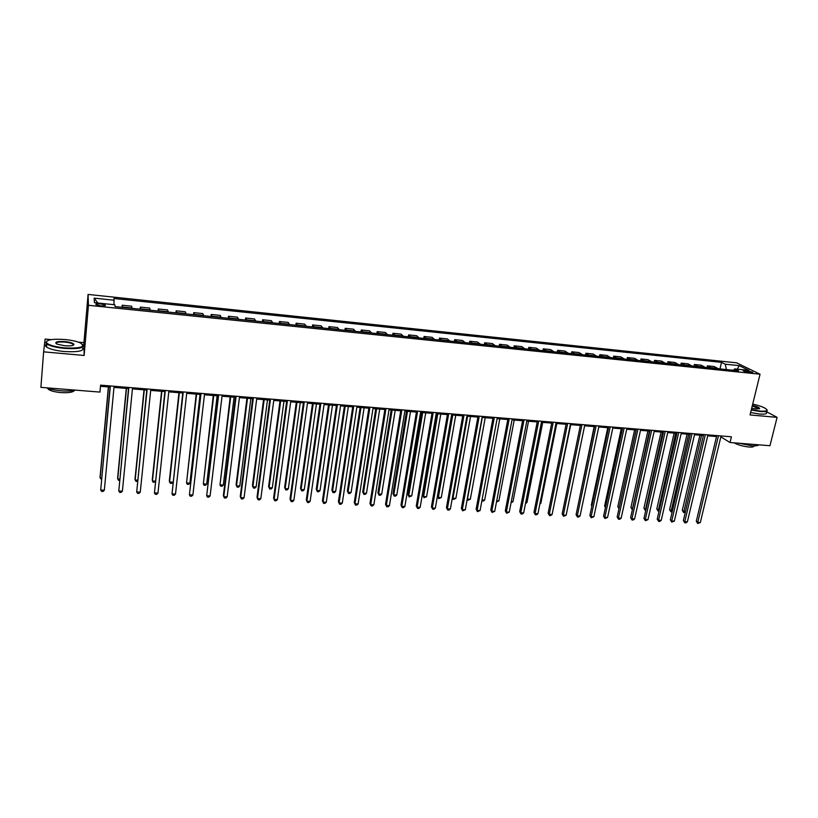 <?xml version="1.0" encoding="UTF-8"?>
<svg xmlns="http://www.w3.org/2000/svg" width="818" height="818" viewBox="0 0 818 818"><rect width="100%" height="100%" fill="white"/><g stroke="black" fill="none" stroke-linecap="round" stroke-linejoin="round"><path stroke-width="1.23" d="M100.696 305.799C104.387 306.065 105.89 305.799 105.205 305.002L100.532 303.856C96.841 303.59 95.338 303.856 96.013 304.664L100.696 305.799M51.258 339.634L45.113 339.061L43.62 351.842L84.131 355.462L83.937 342.66L78.487 342.149M83.937 342.66L88.078 294.439L736.589 362.824L760.045 374.215L88.446 305.298L88.078 294.439M716.752 435.605L696.302 521.26L697.744 522.375L700.32 522.518L721.077 435.953L720.862 436.904L730.034 442.518L731.415 436.802L100.583 385.155L99.96 392.088L40.9 387.364L43.62 351.842M747.12 370.687L743.112 370.82L748.807 372.405L752.816 372.282L747.12 370.687L746.783 372.078M726.456 369.562L725.208 364.184L721.527 362.354L113.968 298.498L113.968 304.685M725.208 364.184L739.155 365.636L748.869 370.38L734.758 368.918L733.317 370.278M114.203 300.237L94.162 298.141L94.428 302.66L114.817 304.777L115.072 306.597L738.582 370.82L734.758 368.918M760.045 374.215L750.045 414.941L777.1 417.354L766.425 411.638M777.1 417.354L769.953 445.718L730.034 442.518M84.131 355.462L88.446 305.298M100.481 386.29L110.082 387.078M113.978 387.395L128.518 388.581M132.424 388.898L146.77 390.074M150.696 390.39L164.837 391.546M168.784 391.863L182.741 393.008M186.698 393.325L200.471 394.45M204.449 394.777L218.028 395.881M222.026 396.209L235.431 397.303M239.439 397.63L252.66 398.703M256.678 399.041L269.725 400.104M273.764 400.431L286.637 401.474M290.687 401.812L303.386 402.845M307.456 403.182L319.981 404.204M324.071 404.532L336.433 405.544M340.523 405.871L352.722 406.873M356.832 407.211L368.867 408.192M372.988 408.519L384.869 409.491M389 409.828L400.718 410.789M404.869 411.127L416.434 412.067M420.585 412.405L432.006 413.335M436.168 413.673L447.436 414.593M451.618 414.941L462.732 415.841M466.914 416.188L477.886 417.078M482.088 417.425L492.917 418.305M497.119 418.652L507.804 419.522M512.027 419.869L522.569 420.728M526.802 421.076L537.211 421.924M541.444 422.262L551.721 423.1M555.964 423.448L566.107 424.276M570.35 424.624L580.361 425.442M584.625 425.789L594.502 426.597M598.766 426.945L608.52 427.742M612.794 428.09L622.426 428.867M626.7 429.225L636.21 429.992M640.494 430.35L649.87 431.106M654.165 431.464L663.429 432.221M667.723 432.569L676.864 433.315M681.169 433.663L690.198 434.399M694.502 434.747L703.419 435.483M707.734 435.83L716.527 436.546M721.527 362.354L719.983 368.898M718.286 368.724L714.186 366.536L707.437 365.84L707.028 367.568M122.526 307.363L122.209 305.237L122.015 307.312M122.209 305.237L131.667 306.218L132.056 308.345M140.808 309.255L140.348 307.118L140.144 309.184M140.348 307.118L149.714 308.089L150.246 310.226M158.907 311.116L158.324 308.979L158.109 311.034M158.324 308.979L167.598 309.94L168.252 312.077M176.841 312.967L176.115 310.82L175.901 312.865M176.115 310.82L185.308 311.77L186.095 313.918M194.602 314.787L193.743 312.65L193.518 314.685M193.743 312.65L202.854 313.591L203.764 315.738M212.189 316.607L211.208 314.449L210.983 316.474M211.208 314.449L220.226 315.39L221.269 317.537M229.613 318.396L228.508 316.249L228.273 318.263M228.508 316.249L237.445 317.169L238.611 319.327M246.872 320.175L245.645 318.018L245.4 320.022M245.645 318.018L254.49 318.938L255.778 321.096M263.969 321.934L262.619 319.777L262.374 321.771M262.619 319.777L271.392 320.687L272.793 322.844M280.911 323.683L279.439 321.515L279.183 323.499M279.439 321.515L288.13 322.415L289.654 324.582M297.691 325.411L296.106 323.243L295.84 325.216M296.106 323.243L304.715 324.132L306.351 326.3M314.316 327.118L312.619 324.95L312.343 326.914M312.619 324.95L321.147 325.84L322.895 328.008M330.779 328.816L328.979 326.648L328.703 328.601M328.979 326.648L337.425 327.527L339.286 329.695M347.108 330.503L345.196 328.325L344.91 330.267M345.196 328.325L353.56 329.194L355.533 331.362M363.274 332.159L361.259 329.991L360.963 331.924M361.259 329.991L369.552 330.85L371.628 333.028M379.296 333.816L377.18 331.638L376.883 333.56M377.18 331.638L385.401 332.486L387.579 334.664M395.176 335.452L392.957 333.274L392.65 335.186M392.957 333.274L401.106 334.112L403.386 336.29M410.922 337.067L408.591 334.889L408.284 336.801M408.591 334.889L416.669 335.728L419.041 337.906M426.515 338.672L424.082 336.495L423.775 338.396M424.082 336.495L432.088 337.323L434.573 339.501M441.976 340.268L439.45 338.09L439.123 339.971M439.45 338.09L447.374 338.908L449.951 341.086M457.293 341.842L454.675 339.664L454.348 341.546M454.675 339.664L462.538 340.482L465.207 342.66M472.477 343.407L469.757 341.229L469.43 343.1M469.757 341.229L477.559 342.036L480.319 344.214M487.528 344.961L484.716 342.773L484.389 344.634M484.716 342.773L492.446 343.57L495.299 345.758M502.446 346.495L499.553 344.306L499.205 346.167M499.553 344.306L507.211 345.104L510.146 347.292M517.232 348.018L514.246 345.83L513.909 347.681M514.246 345.83L521.843 346.617L524.87 348.805M531.894 349.531L528.817 347.343L528.469 349.174M528.817 347.343L536.352 348.12L539.461 350.309M546.424 351.024L543.264 348.836L542.917 350.666M543.264 348.836L550.729 349.613L553.929 351.801M560.831 352.507L557.59 350.319L557.232 352.139M557.59 350.319L564.993 351.086L568.275 353.274M575.115 353.979L571.792 351.791L571.434 353.601M571.792 351.791L579.134 352.548L582.498 354.746M589.277 355.441L585.872 353.253L585.514 355.053M585.872 353.253L593.152 354L596.598 356.198M603.326 356.883L599.839 354.695L599.471 356.484M599.839 354.695L607.058 355.441L610.576 357.63M617.242 358.325L613.684 356.127L613.306 357.916M613.684 356.127L620.842 356.873L624.441 359.061M631.056 359.746L627.416 357.548L627.038 359.327M627.416 357.548L634.512 358.284L638.183 360.472M644.737 361.147L641.026 358.959L640.647 360.728M641.026 358.959L648.06 359.685L651.813 361.883M658.316 362.548L654.533 360.36L654.144 362.118M654.533 360.36L661.506 361.075L665.331 363.274M671.783 363.938L667.917 361.74L667.529 363.499M667.917 361.74L674.84 362.466L678.735 364.654M685.126 365.309L681.2 363.12L680.811 364.869M681.2 363.12L688.061 363.826L692.028 366.024M698.367 366.679L694.37 364.48L693.971 366.219M694.37 364.48L701.179 365.186L705.208 367.384M711.507 368.028L707.437 365.84M737.355 369.184L739.155 365.636M94.162 298.141L97.812 303.018M700.32 522.518L697.744 523.51L697.744 522.375L718.46 435.738M697.744 523.51L696.302 521.26M699.932 435.196L682.273 510.412L683.654 511.475L685.494 511.577M701.547 435.329L683.674 512.589L682.273 510.412M685.351 512.191L683.674 512.589M703.644 434.532L683.378 520.555L684.789 521.669L705.32 434.665M687.386 521.812L685.842 522.866L684.809 522.804L684.789 521.669L687.386 521.812L707.959 434.879M684.809 522.804L683.378 520.555M690.423 433.448L670.341 519.849L671.731 520.964L692.069 433.581M674.349 521.107L671.772 522.109L671.731 520.964L674.349 521.107L694.727 433.796M671.772 522.109L670.341 519.849M677.089 432.354L657.212 519.133L658.572 520.248L678.715 432.487M661.21 520.391L659.676 521.455L658.623 521.393L658.572 520.248L661.21 520.391L681.394 432.702M658.623 521.393L657.212 519.133M687.079 434.143L669.594 509.675L672.437 510.831M688.674 434.276L670.975 511.863L669.594 509.675M672.222 511.771L670.975 511.863M674.134 433.09L656.803 508.939L659.288 510.074M675.699 433.213L658.183 511.138L656.803 508.939M659.032 511.189L658.183 511.138M661.077 432.027L643.919 508.193L646.015 509.307M662.621 432.149L645.29 510.401L643.919 508.193M663.643 431.25L643.96 518.408L645.3 519.532L665.239 431.383M647.968 519.675L645.371 520.688L645.3 519.532L647.968 519.675L667.948 431.607M645.371 520.688L643.96 518.408M647.907 430.953L630.923 507.446L632.641 508.54M649.431 431.076L632.283 509.655L630.923 507.446M751.353 409.613L760.137 411.076C766.783 411.495 768.542 410.605 765.392 408.397C762.601 406.802 758.368 405.35 752.713 404.072M766.936 409.777C768.041 411.352 765.801 411.935 760.239 411.515L751.251 410.022M752.376 405.431C756.865 406.485 759.288 407.507 759.666 408.499L756.231 408.959L751.701 408.202M758.695 444.818C758 445.718 755.689 446.025 751.762 445.749L739.022 443.244M753.991 445.851C754.114 446.853 752.427 447.241 748.93 447.006C742.908 446.342 737.969 444.951 734.104 442.845M766.272 412.221C767.458 413.836 765.239 414.44 759.615 414.031L750.638 412.538M759.176 408.888L752.284 405.84M64.571 347.885C80.941 348.54 86.146 346.852 80.205 342.824C76.534 341.28 71.463 340.186 64.99 339.542C52.976 338.724 46.749 339.685 46.319 342.425C48.068 344.91 54.162 346.73 64.571 347.885M82.853 344.593C84.683 347.916 78.569 349.184 64.53 348.417C55.941 347.527 50.031 346.034 46.8 343.938L45.828 342.814L46.667 341.198M64.683 345.748L57.045 344.122C54.07 342.067 56.677 341.218 64.888 341.587C70.051 342.159 73.068 343.069 73.947 344.306C73.784 345.656 70.696 346.137 64.683 345.748M73.375 345.186L73.027 344.184C71.534 343.202 68.814 342.517 64.847 342.098C58.957 341.719 56.023 342.2 56.033 343.56M75.737 390.155C71.912 391.014 67.025 391.229 61.084 390.799C55.143 390.288 50.287 389.296 46.514 387.814M74.469 390.421C73.15 392.292 68.63 393.018 60.9 392.589C54.786 392.026 50.583 390.912 48.293 389.256L47.577 388.213M82.281 347.384C84.816 350.891 78.814 352.272 64.285 351.525C55.696 350.646 49.786 349.153 46.565 347.047C45.113 345.912 45.184 344.92 46.79 344.081M650.085 430.145L630.606 517.682L631.925 518.806L651.66 430.268M634.604 518.949L633.081 520.023L632.007 519.962L631.925 518.806L634.604 518.949L654.38 430.493M632.007 519.962L630.606 517.682M636.414 429.021L617.15 516.945L618.428 518.07L637.958 429.153M621.138 518.223L619.615 519.297L618.541 519.236L618.428 518.07L621.138 518.223L640.709 429.378M618.541 519.236L617.15 516.945M622.631 427.896L603.572 516.199L604.829 517.334L624.144 428.019M607.559 517.487L604.952 518.51L604.829 517.334L607.559 517.487L626.915 428.243M604.952 518.51L603.572 516.199M608.735 426.761L589.88 515.452L591.117 516.587L610.208 426.873M593.868 516.741L591.25 517.774L591.117 516.587L593.868 516.741L613.009 427.108M591.25 517.774L589.88 515.452M594.706 425.605L576.077 514.706L577.283 515.841L596.158 425.728M580.054 515.994L578.551 517.088L577.447 517.027L577.283 515.841L580.054 515.994L598.98 425.953M577.447 517.027L576.077 514.706M634.635 429.869L617.825 506.69L619.154 507.774M636.128 429.992L619.103 508.019M618.95 508.714L617.825 506.69M621.261 428.775L604.625 505.923L605.606 506.782M605.422 507.61L604.625 505.923M607.764 427.671L591.322 505.156L591.946 505.728M591.833 506.25L591.322 505.156M594.165 426.567L578.183 504.645M580.565 424.45L562.16 513.939L563.336 515.084L581.987 424.562M566.138 515.238L563.51 516.27L563.336 515.084L566.138 515.238L584.829 424.798M563.51 516.27L562.16 513.939M554.215 504.041L570.749 424.654M566.301 423.284L548.121 513.183L549.267 514.328L567.682 423.397M552.089 514.481L550.596 515.575L549.471 515.514L549.267 514.328L552.089 514.481L570.555 423.632M549.471 515.514L548.121 513.183M540.023 503.223L540.841 503.274L556.792 423.519M540.841 503.274L539.87 504M551.915 422.108L533.97 512.405L535.084 513.551L553.265 422.211M537.927 513.704L536.444 514.819L535.309 514.757L535.084 513.551L537.927 513.704L556.158 422.456M535.309 514.757L533.97 512.405M525.718 502.405L526.976 502.477L542.723 422.374M526.976 502.477L525.483 503.571M537.406 420.912L519.696 511.628L520.78 512.774L538.725 421.025M523.653 512.937L522.17 514.052L521.015 513.98L520.78 512.774L523.653 512.937L541.639 421.26M521.015 513.98L519.696 511.628M511.281 501.577L512.988 501.679L528.53 421.209M512.988 501.679L511.056 502.743M522.763 419.716L505.299 510.841L506.352 511.996L524.052 419.818M509.246 512.15L506.608 513.213L506.352 511.996L509.246 512.15L526.996 420.063M506.608 513.213L505.299 510.841M496.731 500.739L498.888 500.872L514.215 420.043M498.888 500.872L496.506 501.915M507.998 418.509L490.78 510.054L491.802 511.209L509.246 418.611M494.716 511.362L492.078 512.426L491.802 511.209L494.716 511.362L512.221 418.857M492.078 512.426L490.78 510.054M482.047 499.9L484.665 500.054L499.788 418.867M484.665 500.054L483.244 501.158L481.874 500.831M482.099 501.097L481.945 500.442M493.101 417.292L476.127 509.246L477.119 510.412L494.317 417.384M480.064 510.575L477.426 511.639L477.119 510.412L480.064 510.575L497.313 417.63M477.426 511.639L476.127 509.246M478.07 416.055L461.362 508.448L462.313 509.604L479.246 416.157M465.289 509.767L462.64 510.841L462.313 509.604L465.289 509.767L482.272 416.403M462.64 510.841L461.362 508.448M462.906 414.818L446.454 507.63L447.385 508.796L464.051 414.91M450.381 508.96L448.929 510.105L447.732 510.033L447.385 508.796L450.381 508.96L467.098 415.155M447.732 510.033L446.454 507.63M447.61 413.56L431.423 506.812L432.313 507.978L448.714 413.652M435.34 508.142L433.898 509.287L432.691 509.225L432.313 507.978L435.34 508.142L451.792 413.908M432.691 509.225L431.423 506.812M432.18 412.303L416.27 505.984L417.119 507.16L433.243 412.384M420.166 507.324L418.734 508.479L417.517 508.407L417.119 507.16L420.166 507.324L436.352 412.64M417.517 508.407L416.27 505.984M416.607 411.025L400.973 505.146L401.791 506.322L417.63 411.106M404.869 506.495L403.438 507.651L402.211 507.579L401.791 506.322L404.869 506.495L420.759 411.362M402.211 507.579L400.973 505.146M400.892 409.736L385.544 504.307L386.321 505.483L401.873 409.818M389.429 505.657L388.008 506.823L386.761 506.751L386.321 505.483L389.429 505.657L405.033 410.074M386.761 506.751L385.544 504.307M385.033 408.438L369.971 503.459L370.718 504.645L385.973 408.519M373.846 504.808L372.435 505.984L371.178 505.913L370.718 504.645L373.846 504.808L389.163 408.775M371.178 505.913L369.971 503.459M369.03 407.129L354.266 502.6L354.971 503.786L369.93 407.2M358.131 503.96L356.73 505.135L355.462 505.064L354.971 503.786L358.131 503.96L373.151 407.466M355.462 505.064L354.266 502.6M352.885 405.81L338.417 501.741L339.092 502.927L353.744 405.881M342.282 503.101L340.881 504.277L339.603 504.215L339.092 502.927L342.282 503.101L356.996 406.147M339.603 504.215L338.417 501.741M336.587 404.47L322.425 500.861L323.059 502.058L337.405 404.542M326.28 502.232L324.889 503.418L323.601 503.346L323.059 502.058L326.28 502.232L340.687 404.808M323.601 503.346L322.425 500.861M320.135 403.131L306.29 499.982L306.883 501.178L320.912 403.192M310.134 501.352L308.744 502.549L307.456 502.477L306.883 501.178L310.134 501.352L324.225 403.458M307.456 502.477L306.29 499.982M303.539 401.771L290.012 499.092L290.564 500.299L304.265 401.832M293.836 500.473L292.466 501.669L291.157 501.598L290.564 500.299L293.836 500.473L307.609 402.098M291.157 501.598L290.012 499.092M286.781 400.401L273.58 498.203L274.091 499.399L287.466 400.452M277.404 499.583L276.034 500.79L274.715 500.718L274.091 499.399L277.404 499.583L290.84 400.728M269.868 399.01L257.005 497.293L257.476 498.499L270.502 399.061M260.809 498.683L259.449 499.89L258.12 499.818L257.476 498.499L260.809 498.683L273.907 399.337M252.793 397.609L240.267 496.383L240.696 497.589L253.386 397.66M244.061 497.773L242.711 498.99L241.371 498.919L240.696 497.589L244.061 497.773L256.821 397.947M235.564 396.198L223.375 495.463L223.764 496.669L236.105 396.249M227.159 496.853L225.829 498.08L224.469 498.009L223.764 496.669L227.159 496.853L239.572 396.526M218.161 394.777L206.678 495.749L218.651 394.818M210.103 495.933L208.774 497.16L207.404 497.088L206.678 495.749L210.103 495.933L222.159 395.104M482.303 417.446L467.446 499.062L470.33 499.225L485.227 417.681M467.272 498.857L467.763 500.279L467.18 499.389M470.33 499.225L467.763 500.279M467.599 416.239L452.967 498.234L455.871 498.397L470.544 416.485M452.415 497.559L453.295 499.45L452.364 497.794M455.871 498.397L453.295 499.45M451.679 414.941L437.477 496.281L438.356 497.395L441.291 497.559L455.738 415.278M452.763 415.033L438.356 497.395L438.714 498.622L437.477 496.281M441.291 497.559L438.714 498.622M436.751 413.724L422.783 495.432L423.622 496.546L426.587 496.72L440.8 414.051M437.794 413.806L423.622 496.546L424 497.773L422.783 495.432M426.587 496.72L424 497.773M421.689 412.497L407.957 494.583L408.765 495.698L411.751 495.872L425.728 412.824M422.701 412.579L408.765 495.698L409.164 496.935L407.957 494.583M411.751 495.872L409.164 496.935M406.505 411.26L392.998 493.714L393.785 494.839L396.791 495.013L410.524 411.587M407.476 411.342L393.785 494.839L394.204 496.076L392.998 493.714M396.791 495.013L395.401 496.148L394.204 496.076M391.178 410.012L377.926 492.845L378.662 493.97L381.699 494.144L395.196 410.339M392.108 410.084L378.662 493.97L379.102 495.217L377.926 492.845M381.699 494.144L380.319 495.289L379.102 495.217M375.718 408.744L362.711 491.966L363.417 493.09L366.484 493.264L379.726 409.072M376.607 408.816L363.417 493.09L363.887 494.348L362.711 491.966M366.484 493.264L365.104 494.42L363.887 494.348M360.124 407.476L347.364 491.086L348.039 492.211L351.126 492.385L364.112 407.804M360.973 407.548L348.039 492.211L348.529 493.469L347.364 491.086M351.126 492.385L349.756 493.54L348.529 493.469M344.388 406.188L331.883 490.197L332.527 491.321L335.636 491.495L348.366 406.515M345.196 406.26L332.527 491.321L333.038 492.589L331.883 490.197M335.636 491.495L334.276 492.661L333.038 492.589M328.509 404.9L316.269 489.287L316.873 490.422L320.012 490.606L332.476 405.217M329.286 404.961L316.873 490.422L317.415 491.7L316.269 489.287M320.012 490.606L318.662 491.771L317.415 491.7M312.496 403.591L300.523 488.387L301.085 489.512L304.255 489.696L316.443 403.908M313.222 403.652L301.085 489.512L301.648 490.8L300.523 488.387M304.255 489.696L302.916 490.872L301.648 490.8M296.331 402.272L284.633 487.467L285.155 488.602L288.355 488.786L300.267 402.589M297.016 402.323L285.155 488.602L285.738 489.89L284.633 487.467M288.355 488.786L287.016 489.962L285.738 489.89M280.022 400.943L268.601 486.536L269.091 487.681L272.312 487.865L283.948 401.26M280.666 400.994L269.091 487.681L269.695 488.98L270.983 489.052L272.312 487.865M263.56 399.593L252.425 485.606L252.874 486.751L256.126 486.935L267.476 399.92M264.163 399.644L252.874 486.751L253.508 488.049L254.807 488.131L256.126 486.935M246.944 398.243L236.105 484.665L236.514 485.81L239.797 485.994L250.85 398.56M247.506 398.284L236.514 485.81L237.169 487.119L238.488 487.201L239.797 485.994M230.185 396.873L220.001 484.859L223.314 485.054L234.071 397.19M230.696 396.914L220.001 484.859L220.696 486.178L222.015 486.26L223.314 485.054M213.273 395.493L203.345 483.908L206.688 484.103L217.138 395.81M213.733 395.534L203.345 483.908L204.06 485.238L205.4 485.309L206.688 484.103M200.594 393.335L189.428 494.808L201.044 393.376M192.895 495.002L191.565 496.24L190.185 496.158L189.428 494.808L192.895 495.002L204.572 393.662M196.197 394.102L186.535 482.947L189.909 483.131L200.052 394.419M196.606 394.133L186.535 482.947L187.281 484.276L188.631 484.348L189.909 483.131M182.864 391.883L172.015 493.868L183.252 391.914M175.512 494.052L174.203 495.299L172.802 495.227L172.015 493.868L175.512 494.052L186.821 392.211M178.958 392.691L169.336 480.81L169.571 481.966L172.925 482.16M179.326 392.722L169.571 481.966L170.338 483.305L171.708 483.387L172.915 482.221M164.96 390.421L154.438 492.917L165.297 390.452M157.966 493.101L156.667 494.358L155.256 494.276L154.438 492.917L157.966 493.101L168.907 390.748M161.565 391.28L152.26 479.829L152.455 480.984L155.348 481.148M161.882 391.301L152.455 480.984L153.252 482.334L155.287 481.771M146.882 388.939L136.698 491.955L147.168 388.969M140.256 492.139L138.968 493.407L137.547 493.326L136.698 491.955L140.256 492.139L150.809 389.266M144.009 389.849L135.021 478.837L135.174 479.992L137.618 480.135M144.275 389.869L135.174 479.992L136.003 481.352L137.496 481.321M128.63 387.446L118.784 490.984L128.855 387.466M122.383 491.178L121.105 492.436L119.663 492.364L118.784 490.984L122.383 491.178L132.536 387.763M126.279 388.397L117.628 477.835L117.731 478.99L119.714 479.103M126.493 388.417L117.731 478.99L118.59 480.36L119.592 480.411M110.195 385.932L100.706 490.002L110.369 385.953M104.336 490.197L103.068 491.465L101.616 491.393L100.706 490.002L104.336 490.197L114.08 386.26M108.385 386.934L100.082 476.822L100.133 477.988L101.636 478.07M108.549 386.955L100.133 477.988L101.514 479.389M711.036 367.681L717.826 368.386M697.918 366.331L704.758 367.037M684.686 364.971L691.578 365.677M671.343 363.591L678.296 364.307M657.887 362.21L664.901 362.926M644.318 360.81L651.394 361.536M630.637 359.399L637.774 360.135M616.844 357.977L624.032 358.713M602.927 356.536L610.177 357.292M588.899 355.094L596.21 355.85M574.747 353.632L582.119 354.399M560.473 352.159L567.907 352.926M546.066 350.677L553.571 351.454M531.547 349.184L539.113 349.961M516.894 347.67L524.532 348.458M502.119 346.147L509.819 346.944M487.211 344.613L494.982 345.411M472.17 343.059L480.002 343.867M456.996 341.495L464.9 342.313M441.689 339.92L449.665 340.738M426.239 338.325L434.286 339.153M410.656 336.719L418.775 337.558M394.93 335.104L403.131 335.942M379.061 333.468L387.333 334.317M363.049 331.811L371.392 332.67M346.893 330.145L355.309 331.014M330.584 328.468L339.081 329.337M314.122 326.771L322.701 327.65M297.517 325.053L306.167 325.953M280.748 323.325L289.48 324.225M263.825 321.586L272.639 322.496M246.739 319.828L255.645 320.738M229.49 318.049L238.478 318.969M212.087 316.249L221.157 317.19M194.51 314.439L203.672 315.38M176.77 312.609L186.013 313.56M158.856 310.768L168.191 311.73M140.768 308.897L150.195 309.869M122.495 307.016L132.015 307.997M744.574 371.495L744.82 370.452M105.144 305.666L105.205 305.002M759.053 408.376L758.91 408.949M46.565 347.047L46.8 343.938M73.027 344.184L72.925 345.37M48.354 388.478L48.293 389.256"/></g></svg>
